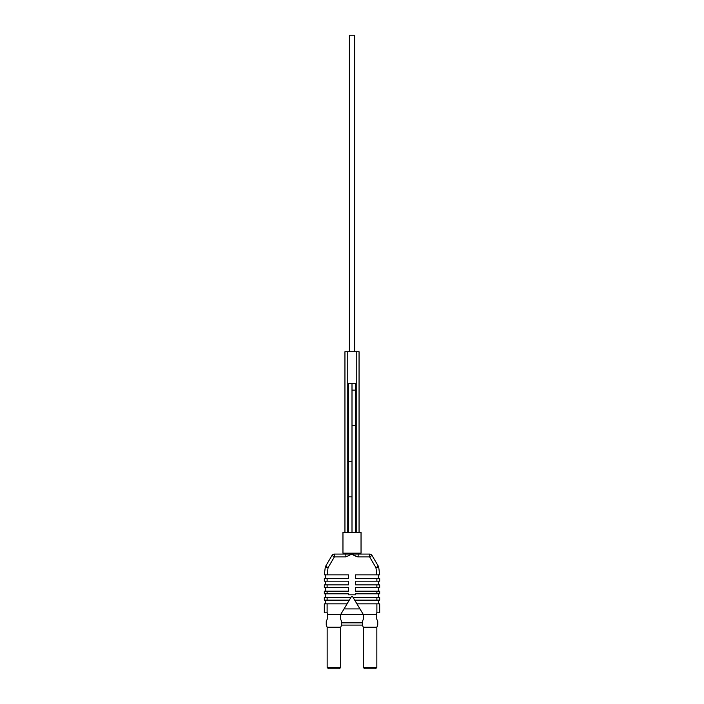 <?xml version="1.0" encoding="UTF-8"?>
<svg xmlns="http://www.w3.org/2000/svg" width="704" height="704" viewBox="0 0 704 704"><rect width="100%" height="100%" fill="white"/><g stroke="black" fill="none" stroke-linecap="round" stroke-linejoin="round"><path stroke-width="1.06" d="M345.858 554.074L334.4 554.074L345.858 554.074L345.858 556.873L352 554.074C351.419 554.312 353.47 555.245 358.142 556.873L358.142 554.074L343.869 554.074L343.869 553.168M376.886 578.556L376.886 581.178L379.685 581.178L379.685 578.556L355.617 578.556L355.617 574.851L378.286 574.851L376.86 574.851L375.945 567.644L378.726 567.292L379.667 574.675L378.726 567.292A2.798 2.798 0 0 0 378.356 566.227L372.011 555.456A2.798 2.798 0 0 0 369.6 554.074L358.142 554.074L360.131 554.074L360.131 553.168M376.886 581.178L355.617 581.178L355.617 584.883L379.685 584.883L379.685 587.497L355.617 587.497L355.617 591.202L379.685 591.202L379.685 593.824L355.617 593.824L355.617 594.818L348.383 594.818L348.383 593.824L324.315 593.824L324.315 591.202L348.383 591.202L348.383 587.497L324.315 587.497L324.315 584.883L348.383 584.883L348.383 581.178L324.315 581.178L324.315 578.556L348.383 578.556L348.383 574.851L325.714 574.851L327.14 574.851L328.055 567.644L325.644 566.227L331.989 555.456A2.798 2.798 0 0 1 334.4 554.074A2.798 2.798 0 0 0 331.989 555.456L325.644 566.227A2.798 2.798 0 0 0 325.406 566.738A2.798 2.798 0 0 1 325.644 566.227A2.798 2.798 0 0 0 325.274 567.292A2.798 2.798 0 0 1 325.406 566.738A2.798 2.798 0 0 0 325.274 567.292L324.333 574.675L325.274 567.292L328.055 567.644L334.4 556.873L334.4 554.074A2.798 2.798 0 0 0 331.989 555.456L334.4 556.873L345.858 556.873M358.142 556.873L369.6 556.873L369.6 554.074A2.798 2.798 0 0 1 370.982 554.444A2.798 2.798 0 0 0 369.6 554.074L358.142 554.074M357.623 554.074L356.937 554.074M355.406 554.074L354.411 554.074M352.889 554.083L352.018 554.074L352.748 554.62L352.018 554.074M361.038 553.168L342.962 553.168L342.962 532.391L361.038 532.391L361.038 553.168M324.315 574.851L325.714 574.851L324.333 574.675A2.798 2.798 0 0 0 324.315 574.851M325.67 578.556L325.67 574.851M325.67 584.883L325.67 581.178M325.67 591.202L325.67 587.497M325.67 597.529L325.67 593.824M378.33 593.824L378.33 597.529M352.774 596.922L363.378 614.601L363.378 619.115L362.393 621.482L362.393 625.099L363.29 627.246L376.842 627.246L377.749 625.099L377.749 621.482L376.754 619.115L376.754 614.601L340.622 614.601L349.29 600.142L324.315 600.142L324.315 597.529L350.865 597.529L351.226 596.922A0.906 0.906 0 0 1 352.774 596.922M378.33 587.497L378.33 591.202M378.33 581.178L378.33 584.883M378.33 574.851L378.33 578.556M378.286 574.851L379.685 574.851A2.798 2.798 0 0 0 379.667 574.675L378.286 574.851M369.6 556.873L372.011 555.456L378.356 566.227A2.798 2.798 0 0 1 378.594 566.738A2.798 2.798 0 0 0 378.356 566.227L375.945 567.644L369.6 556.873M370.982 554.444A2.798 2.798 0 0 1 372.011 555.456A2.798 2.798 0 0 0 370.982 554.444M357.553 556.838L356.946 556.741M356.708 556.688L353.188 554.919M325.67 603.847L325.67 600.142M327.246 614.601L327.246 619.115L326.251 621.482L326.251 625.099L327.158 627.246L340.71 627.246L341.607 625.099L341.607 621.482L340.622 619.115L340.622 614.601L327.246 614.601L327.246 612.797L324.315 612.797L324.315 603.847L347.072 603.847M349.29 600.142L350.865 597.529M344.036 608.907L359.964 608.907M353.135 597.529L379.685 597.529L379.685 600.142L354.71 600.142M378.33 600.142L378.33 603.847M356.928 603.847L379.685 603.847L379.685 612.797L376.754 612.797L376.754 614.601M363.29 627.246L363.29 667.445L376.842 667.445L376.842 627.246M341.607 625.099L362.393 625.099M327.158 627.246L327.158 667.445L340.71 667.445L340.71 627.246M341.607 622.838L362.393 622.838M340.71 667.445L339.354 668.8L328.513 668.8L327.158 667.445M376.842 667.445L375.487 668.8L364.646 668.8L363.29 667.445M347.767 532.391L347.767 351.727L344.942 351.727L344.942 532.391M347.767 351.727L359.058 351.727L359.058 532.391M356.233 532.391L356.233 351.727M348.383 496.83L348.383 461.27L352 461.27L352 383.346L352 532.391L352 496.83L348.383 496.83L348.383 532.391M355.617 383.346L355.617 532.391M356.198 351.727L356.198 383.346L347.802 383.346L347.802 351.727M349.378 351.727L349.378 35.2L354.622 35.2L354.622 351.727M349.378 62.946L349.386 102.951L349.386 62.902M376.886 584.883L376.886 587.497M376.886 591.202L376.886 593.824M327.114 593.824L327.114 591.202M327.114 587.497L327.114 584.883M327.114 581.178L327.114 578.556M331.989 555.456A2.798 2.798 0 0 1 334.4 554.074M327.114 600.142L327.114 597.529M376.886 597.529L376.886 600.142M376.886 603.847L376.886 612.797M327.114 612.797L327.114 603.847M355.617 390.139L352 390.139M355.617 425.7L352 425.7M352 461.27L352 496.83M348.383 461.27L348.383 383.346"/></g></svg>
